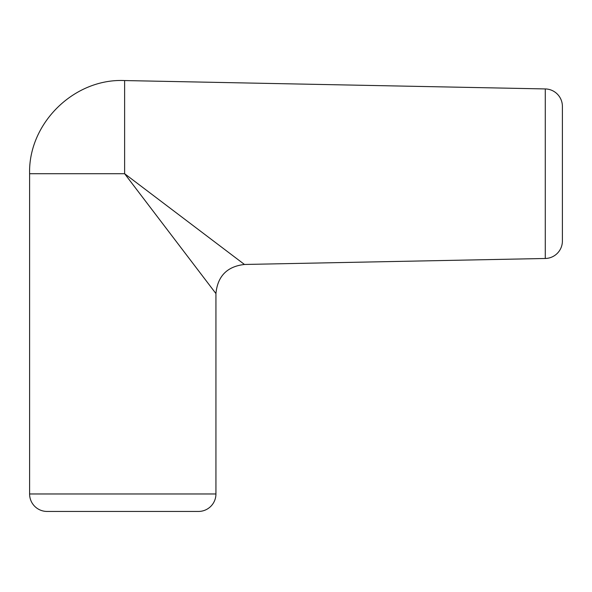 <?xml version="1.0" encoding="UTF-8"?>
<svg xmlns="http://www.w3.org/2000/svg" width="592" height="592" viewBox="0 0 592 592"><rect width="100%" height="100%" fill="white"/><g stroke="black" fill="none" stroke-linecap="round" stroke-linejoin="round"><path stroke-width="0.89" d="M215.932 293.58L124.623 173.708L244.466 264.469C227.099 266.467 217.59 276.175 215.932 293.58L215.932 493.972L29.6 493.972A17.471 17.471 0 0 0 47.071 511.444L198.468 511.444A17.471 17.471 0 0 0 215.932 493.972L215.932 293.58L124.623 173.708L29.6 173.708L29.6 493.972L215.932 493.972A17.471 17.471 0 0 1 198.468 511.444L47.071 511.444A17.471 17.471 0 0 1 29.6 493.972L29.6 173.708L124.623 173.708L124.623 80.556C74.192 78.218 28.261 123.247 29.6 173.708C28.261 123.247 74.192 78.218 124.623 80.556L124.623 173.708L244.466 264.469L545.276 258.482A17.471 17.471 0 0 0 562.4 241.018L562.4 106.397A17.471 17.471 0 0 0 545.276 88.933L545.276 258.482L545.276 88.933L124.623 80.556L545.276 88.933A17.471 17.471 0 0 1 562.4 106.397L562.4 239.723M204.876 279.061L205.357 279.698M181.396 248.24L182.358 249.498M204.432 278.477L205.387 279.727M562.4 241.018A17.471 17.471 0 0 1 545.276 258.482"/></g></svg>

